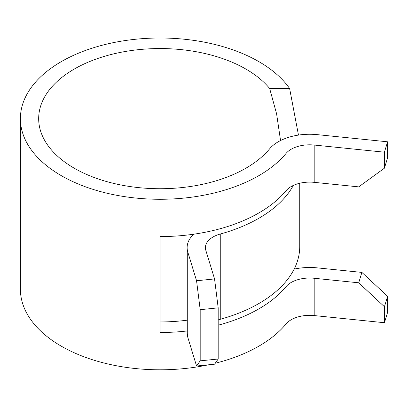 <?xml version="1.0" encoding="UTF-8"?>
<svg xmlns="http://www.w3.org/2000/svg" width="408" height="408" viewBox="0 0 408 408"><rect width="100%" height="100%" fill="white"/><g stroke="black" fill="none" stroke-linecap="round" stroke-linejoin="round"><path stroke-width="0.61" d="M280.551 140.546L276.599 113.842L269.663 88.495A121.395 70.084 0 0 0 245.907 69.079A121.395 70.084 0 0 0 113.613 53.887A121.395 70.084 0 0 0 38.673 118.636A121.395 70.084 0 0 0 74.231 168.198A121.395 70.084 0 0 0 269.611 148.844A44.38 25.622 0 0 1 317.368 134.65L387.6 141.8L384.428 152.189L314.191 145.039A26.107 15.071 0 0 0 286.1 153.388A139.669 80.636 0 0 1 61.307 175.659A139.669 80.636 0 0 1 20.4 118.636L20.4 289.165A139.669 80.636 0 0 0 61.307 346.183A139.669 80.636 0 0 0 208.427 364.813M215.22 363.248A139.669 80.636 0 0 0 286.1 323.916A26.107 15.071 0 0 1 314.191 315.568L384.428 322.718L387.6 312.329L387.6 296.341L384.428 306.729L384.428 322.718M384.428 306.729L358.719 282.8L314.191 278.266A26.107 15.071 180 0 0 286.1 286.615A139.669 80.636 180 0 1 218.183 325.186M187.129 330.97A139.669 80.636 180 0 1 160.069 332.5L160.069 236.579A139.669 80.636 180 0 0 286.1 190.694A26.107 15.071 180 0 1 314.191 182.345L314.191 145.039M269.663 88.495L289.614 88.495A139.669 80.636 0 0 0 258.83 61.618A139.669 80.636 0 0 0 106.621 44.14A139.669 80.636 0 0 0 20.4 118.636M289.614 88.495L298.467 135.089M214.557 278.929L218.183 307.856L200.19 309.687L196.564 280.76L214.557 278.929L205.8 250.252A26.107 15.071 180 0 1 205.403 247.636A26.107 15.071 180 0 1 220.259 234.034A139.669 80.636 0 0 0 293.321 185.431M299.737 183.248L299.737 246.534A139.669 80.636 180 0 1 220.259 319.296A26.107 15.071 0 0 0 218.183 319.938M196.564 280.76L187.802 252.083A44.38 25.622 180 0 1 187.129 247.636L187.129 332.897A44.38 25.622 0 0 0 187.802 337.35L196.564 366.022L200.19 360.845L218.183 359.015L214.557 364.191L196.564 366.022M187.129 247.636A44.38 25.622 180 0 1 193.718 234.202M200.19 309.687L200.19 360.845M218.183 307.856L218.183 359.015M187.129 320.183A121.395 70.084 180 0 1 160.069 321.948M314.191 182.345L358.719 186.874L384.428 168.178L387.6 157.789L387.6 141.8M384.428 168.178L384.428 152.189M294.158 269.101A44.38 25.622 180 0 1 317.368 267.877L361.891 272.406L387.6 296.341M358.719 282.8L361.891 272.406M286.1 286.615L286.1 323.916M286.1 190.694L286.1 153.388M220.259 234.034L220.259 319.296M187.802 252.083L187.802 337.35M314.191 278.266L314.191 315.568"/></g></svg>

